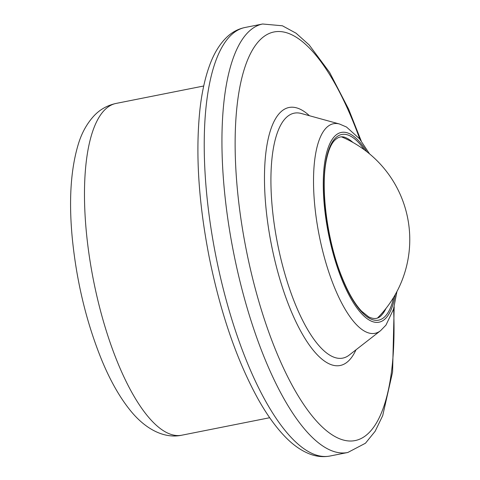 <?xml version="1.0" encoding="UTF-8"?>
<svg xmlns="http://www.w3.org/2000/svg" width="480" height="480" viewBox="0 0 480 480"><rect width="100%" height="100%" fill="white"/><g stroke="black" fill="none" stroke-linecap="round" stroke-linejoin="round"><path stroke-width="0.72" d="M115.956 103.452C107.13 105.42 99.738 109.626 93.78 116.076C86.976 123.576 81.912 132.648 78.588 143.298C70.752 168.564 68.664 200.298 72.312 238.5C76.674 281.916 86.43 322.308 101.58 359.682C110.508 381.39 120.636 398.976 131.964 412.44C146.982 430.14 165.156 438.846 181.926 435.18A169.11 56.544 -101.2 0 1 93.48 280.344A169.11 56.544 -101.2 0 1 115.956 103.452L203.718 85.998M385.962 308.472A92.808 31.032 -101.2 0 1 381.84 314.856L381.84 314.856C378.558 318.948 374.142 319.596 368.586 316.818L361.614 311.208C354.552 303.75 347.874 292.092 341.574 276.246C326.568 239.064 320.028 184.686 327.012 157.134C328.734 149.976 330.966 144.726 333.702 141.378C337.776 136.692 342.108 135.606 346.692 138.126L346.692 138.126A92.808 31.032 -101.2 0 1 352.938 142.452M393.702 297.27A94.65 31.65 -101.2 0 1 349.752 294.546A94.65 31.65 -101.2 0 1 324.816 169.17A94.65 31.65 -101.2 0 1 364.38 149.838M395.256 294.612A96.738 32.346 -101.2 0 1 350.286 297.432A96.738 32.346 -101.2 0 1 324.204 166.296A96.738 32.346 -101.2 0 1 366.834 151.698M380.58 330.666A106.83 35.718 -101.2 0 1 319.2 235.452A106.83 35.718 -101.2 0 1 339.48 124.002L301.26 113.478A124.854 41.748 -101.2 0 0 277.56 243.738A124.854 41.748 -101.2 0 0 349.296 355.014L380.58 330.666L385.968 325.116L393.474 309.312L396.924 291.57M355.986 349.806A131.514 43.974 -101.2 0 1 271.452 244.95A131.514 43.974 -101.2 0 1 309.432 115.728M393.594 308.892A208.29 69.642 -101.2 0 1 304.296 405.348A208.29 69.642 -101.2 0 1 240.42 84.192A208.29 69.642 -101.2 0 1 359.832 139.14M330.096 456C323.484 457.248 316.872 456.648 310.278 454.212C301.062 450.726 292.224 444.426 283.752 435.306C274.824 425.772 266.22 413.604 257.94 398.79C236.862 360.384 220.656 313.38 209.322 257.778C198.456 202.176 195.348 152.55 199.998 108.894C201.93 91.98 205.176 77.364 209.724 65.058C214.074 53.124 219.888 43.722 227.154 36.846C232.338 32.022 238.248 28.914 244.878 27.522A218.436 73.038 -101.2 0 0 215.856 256.008A218.436 73.038 -101.2 0 0 330.096 456L347.814 452.478A218.436 73.038 -101.2 0 1 233.568 252.486A218.436 73.038 -101.2 0 1 262.596 24L282.408 25.782L296.064 33.21L309.156 44.922L329.604 72.414L348.606 109.116L361.188 140.88M181.926 435.18L269.688 417.726M369.54 153.87L359.568 138.81L346.512 127.032L339.48 124.002M347.814 452.478L365.442 443.244L375.138 431.28L382.71 415.626L392.586 372.012L394.182 306.768M244.878 27.522L262.596 24M377.628 317.922A111.474 111.474 0 0 0 341.628 136.902"/></g></svg>
